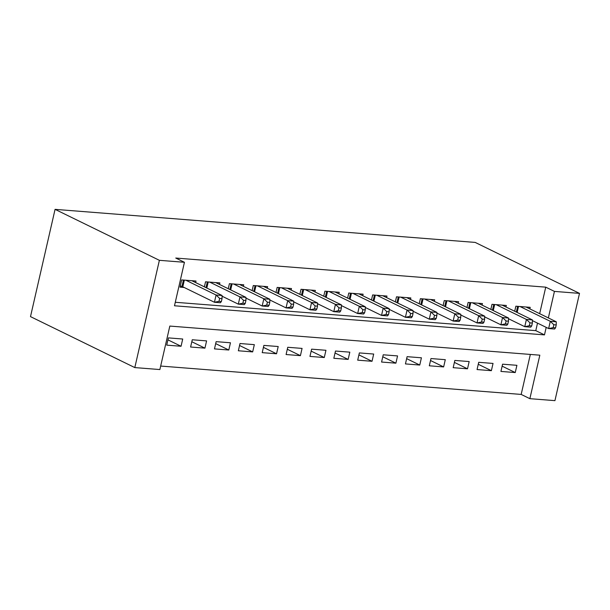 <?xml version="1.0" encoding="UTF-8"?>
<svg xmlns="http://www.w3.org/2000/svg" width="610" height="610" viewBox="0 0 610 610"><rect width="100%" height="100%" fill="white"/><g stroke="black" fill="none" stroke-linecap="round" stroke-linejoin="round"><path stroke-width="0.91" d="M579.5 293.379L554.932 400.64L529.869 398.673L539.827 355.18L169.832 326.068L159.873 369.553L134.81 367.586L30.5 316.62L55.068 209.36L475.19 242.414L579.5 293.379L554.437 291.405L545.744 287.158L175.749 258.045L184.441 262.292L174.483 305.778L544.478 334.89L546.202 327.372M160.674 366.053L521.176 394.426L529.869 398.673M195.642 282.575L196.001 281.035L181.673 279.906L180.011 287.158L184.189 287.485M219.516 284.451L219.867 282.91L205.547 281.789L204.388 286.845M243.382 286.334L243.741 284.794L229.413 283.665L228.254 288.721M267.256 288.21L267.607 286.669L253.287 285.541L252.128 290.604M291.13 290.085L291.481 288.545L277.161 287.424L276.002 292.48M314.996 291.969L315.347 290.429L301.027 289.3L299.868 294.356M338.87 293.845L339.221 292.304L324.901 291.176L323.742 296.239M362.736 295.72L363.095 294.18L348.767 293.059L347.608 298.115M386.61 297.604L386.961 296.063L372.641 294.935L371.482 299.99M410.484 299.479L410.835 297.939L396.515 296.811L395.356 301.874M434.35 301.355L434.701 299.815L420.382 298.694L419.222 303.75M458.224 303.239L458.575 301.698L444.255 300.57L443.096 305.625M482.091 305.114L482.449 303.574L468.122 302.446L466.963 307.509M505.964 306.99L506.315 305.45L491.995 304.321L490.837 309.384M502.137 366.152L515.252 372.558L500.924 371.429L502.587 364.185L516.906 365.314L515.252 372.558M478.263 364.277L491.378 370.682L477.058 369.553L478.713 362.31L493.04 363.43L491.378 370.682M454.397 362.393L467.504 368.806L453.184 367.677L454.846 360.426L469.166 361.555L467.504 368.806M430.523 360.518L443.638 366.923L429.31 365.794L430.973 358.55L445.292 359.679L443.638 366.923M406.649 358.642L419.764 365.047L405.444 363.918L407.106 356.675L421.426 357.796L419.764 365.047M382.783 356.758L395.898 363.171L381.57 362.043L383.233 354.791L397.552 355.92L395.898 363.171M358.909 354.883L372.024 361.288L357.704 360.159L359.359 352.915L373.686 354.044L372.024 361.288M335.042 353.007L348.15 359.412L333.83 358.284L335.492 351.04L349.812 352.161L348.15 359.412M311.169 351.124L324.284 357.536L309.956 356.408L311.618 349.156L325.946 350.285L324.284 357.536M287.295 349.248L300.41 355.653L286.09 354.532L287.752 347.281L302.072 348.409L300.41 355.653M263.428 347.372L276.543 353.777L262.216 352.649L263.878 345.405L278.198 346.526L276.543 353.777M239.555 345.489L252.67 351.901L238.35 350.773L240.004 343.521L254.332 344.65L252.67 351.901M215.688 343.613L228.796 350.018L214.476 348.897L216.138 341.646L230.458 342.774L228.796 350.018M191.814 341.737L204.929 348.142L190.602 347.014L192.264 339.77L206.592 340.891L204.929 348.142M521.176 394.426L530.334 354.433M182.718 339.015L168.398 337.887L166.736 345.138L181.056 346.267L182.718 339.015M175.283 302.278L535.786 330.643L537.509 323.125M539.667 313.677L545.744 287.158M529.838 308.873L530.189 307.333L515.862 306.205L514.703 311.26M184.441 262.292L159.378 260.317L55.068 209.36M159.378 260.317L134.81 367.586M548.359 317.924L554.437 291.405M535.786 330.643L544.478 334.89M167.941 339.854L181.056 346.267M555.565 327.814L556.228 324.916L553.842 324.733L553.178 327.631L555.565 327.814L554.597 329.026L548.634 328.561L550.289 321.31L520.04 306.533M553.842 324.733L550.289 321.31L556.259 321.783L526.011 307.005M553.178 327.631L548.634 328.561L532.385 320.616M556.228 324.916L556.259 321.783M531.699 325.938L532.362 323.041L529.976 322.85L529.312 325.748L531.699 325.938L530.73 327.151L524.76 326.678L526.422 319.434L496.174 304.657M529.976 322.85L526.422 319.434L532.385 319.899L502.137 305.122M529.312 325.748L524.76 326.678L508.511 318.74M532.362 323.041L532.385 319.899M507.825 324.062L508.488 321.165L506.102 320.974L505.438 323.872L507.825 324.062L506.857 325.275L500.894 324.802L502.548 317.551L472.3 302.773M506.102 320.974L502.548 317.551L508.519 318.023L478.27 303.246M505.438 323.872L500.894 324.802L484.637 316.864M508.488 321.165L508.519 318.023M483.959 322.179L484.622 319.282L482.236 319.099L481.564 321.996L483.959 322.179L482.99 323.392L477.02 322.926L478.682 315.675L448.434 300.898M482.236 319.099L478.682 315.675L484.645 316.148L454.397 301.37M481.564 321.996L477.02 322.926L460.771 314.981M484.622 319.282L484.645 316.148M460.085 320.303L460.748 317.406L458.362 317.215L457.698 320.113L460.085 320.303L459.116 321.516L453.146 321.043L454.808 313.799L424.56 299.022M458.362 317.215L454.808 313.799L460.779 314.264L430.53 299.487M457.698 320.113L453.146 321.043L436.897 313.105M460.748 317.406L460.779 314.264M436.211 318.428L436.874 315.53L434.488 315.339L433.824 318.237L436.211 318.428L435.243 319.64L429.28 319.167L430.934 311.916L400.686 297.139M434.488 315.339L430.934 311.916L436.905 312.389L406.656 297.611M433.824 318.237L429.28 319.167L413.031 311.23M436.874 315.53L436.905 312.389M412.345 316.544L413.008 313.647L410.621 313.464L409.958 316.361L412.345 316.544L411.376 317.757L405.406 317.291L407.068 310.04L376.82 295.263M410.621 313.464L407.068 310.04L413.039 310.513L382.783 295.736M409.958 316.361L405.406 317.291L389.157 309.346M413.008 313.647L413.039 310.513M388.471 314.668L389.134 311.771L386.748 311.58L386.084 314.478L388.471 314.668L387.502 315.881L381.54 315.408L383.194 308.164L352.946 293.387M386.748 311.58L383.194 308.164L389.165 308.629L358.916 293.852M386.084 314.478L381.54 315.408L365.283 307.471M389.134 311.771L389.165 308.629M364.605 312.793L365.268 309.895L362.881 309.705L362.21 312.602L364.605 312.793L363.636 314.005L357.666 313.532L359.328 306.289L329.08 291.504M362.881 309.705L359.328 306.289L365.291 306.754L335.042 291.976M362.21 312.602L357.666 313.532L341.417 305.595M365.268 309.895L365.291 306.754M340.731 310.909L341.394 308.012L339.007 307.829L338.344 310.726L340.731 310.909L339.762 312.122L333.792 311.657L335.454 304.405L305.206 289.628M339.007 307.829L335.454 304.405L341.425 304.878L311.176 290.101M338.344 310.726L333.792 311.657L317.543 303.719M341.394 308.012L341.425 304.878M316.857 309.034L317.52 306.136L315.134 305.945L314.47 308.843L316.857 309.034L315.888 310.246L309.926 309.773L311.58 302.529L281.332 287.752M315.134 305.945L311.58 302.529L317.551 302.995L287.302 288.217M314.47 308.843L309.926 309.773L293.677 301.836M317.52 306.136L317.551 302.995M292.991 307.158L293.654 304.26L291.267 304.07L290.604 306.967L292.991 307.158L292.022 308.37L286.052 307.897L287.714 300.654L257.466 285.869M291.267 304.07L287.714 300.654L293.685 301.119L263.428 286.342M290.604 306.967L286.052 307.897L269.803 299.96M293.654 304.26L293.685 301.119M269.117 305.274L269.78 302.377L267.394 302.194L266.73 305.091L269.117 305.274L268.148 306.487L262.186 306.022L263.84 298.77L233.592 283.993M267.394 302.194L263.84 298.77L269.811 299.243L239.562 284.466M266.73 305.091L262.186 306.022L245.937 298.084M269.78 302.377L269.811 299.243M245.25 303.399L245.914 300.501L243.527 300.311L242.864 303.216L245.25 303.399L244.282 304.611L238.312 304.138L239.974 296.895L209.726 282.117M243.527 300.311L239.974 296.895L245.937 297.36L215.688 282.582M242.864 303.216L238.312 304.138L222.063 296.201M245.914 300.501L245.937 297.36M221.377 301.523L222.04 298.625L219.653 298.435L218.99 301.332L221.377 301.523L220.408 302.735L214.438 302.263L216.1 295.019L185.852 280.234M219.653 298.435L216.1 295.019L222.07 295.484L191.822 280.707M218.99 301.332L214.438 302.263L182.802 286.807A3.027 0.564 12.9 0 0 181.978 286.471L180.301 285.899M222.04 298.625L222.07 295.484M518.523 306.411L517.143 312.45M517.646 306.342L516.334 312.061M494.657 304.535L493.269 310.574M493.772 304.466L492.461 310.177M470.783 302.659L469.403 308.698M469.898 302.59L468.594 308.302M446.909 300.776L445.529 306.815M446.032 300.707L444.72 306.426M423.043 298.9L421.655 304.939M422.158 298.831L420.847 304.542M399.169 297.024L397.789 303.063M398.292 296.956L396.98 302.667M375.302 295.141L373.915 301.18M374.418 295.072L373.106 300.791M351.429 293.265L350.048 299.304M350.544 293.196L349.24 298.908M327.555 291.389L326.175 297.428M326.678 291.321L325.366 297.032M303.688 289.506L302.301 295.545M302.804 289.437L301.5 295.156M279.815 287.63L278.435 293.669M278.938 287.562L277.626 293.273M255.948 285.754L254.561 291.793M255.064 285.686L253.752 291.397M232.075 283.871L230.694 289.91M231.19 283.802L229.886 289.521M208.201 281.995L206.82 288.034M207.324 281.927L206.012 287.638M184.334 280.12L182.802 286.807M183.45 280.051L181.978 286.471"/></g></svg>
